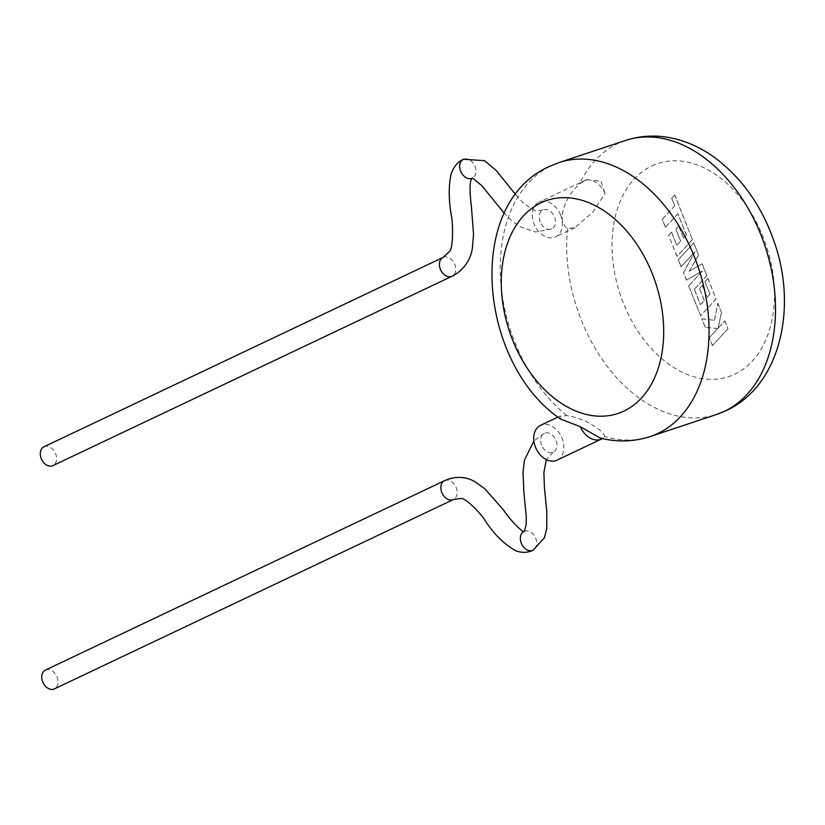 <?xml version="1.0" encoding="UTF-8"?>
<svg xmlns="http://www.w3.org/2000/svg" width="825" height="825" viewBox="0 0 825 825"><rect width="100%" height="100%" fill="white"/><g stroke="black" fill="none" stroke-linecap="round" stroke-linejoin="round"><path stroke-width="0.62" stroke-dasharray="4.12 3.09" d="M540.138 221.863A10.426 7.559 -115.4 0 1 542.85 210.066A10.426 7.559 -115.4 0 1 554.544 217.078A10.426 7.559 -115.4 0 1 551.739 228.927A10.426 7.559 -115.4 0 1 540.138 221.863M463.578 159.256A10.426 7.559 -115.4 0 1 475.056 166.372A10.426 7.559 -115.4 0 1 472.632 178.025A10.426 7.559 -115.4 0 1 472.436 178.128M43.973 446.779A10.426 7.559 -115.4 0 1 55.646 453.802A10.426 7.559 -115.4 0 1 52.924 465.62M604.539 194.215L604.9 193.236A19.253 13.963 64.6 0 0 583.636 180.943A19.253 13.963 64.6 0 0 580.738 182.995L579.449 184.057C571.137 191.812 565.744 200.475 563.248 210.035C561 218.78 562.433 224.947 567.538 228.546L575.025 227.638L592.948 211.994L604.539 194.215M560.639 215.047A19.253 13.963 64.6 0 0 539.086 202.084A19.253 13.963 64.6 0 0 534.053 223.895A19.253 13.963 64.6 0 0 555.596 236.858A19.253 13.963 64.6 0 0 560.639 215.047M541.592 445.149A10.426 7.559 -115.4 0 1 544.242 433.373A10.426 7.559 -115.4 0 1 555.988 440.354A10.426 7.559 -115.4 0 1 553.235 452.183A10.426 7.559 -115.4 0 1 541.592 445.149M524.226 531.3A10.426 7.559 -115.4 0 1 524.349 531.248A10.426 7.559 -115.4 0 1 535.703 538.416A10.426 7.559 -115.4 0 1 533.156 550.131M45.427 670.065A10.426 7.559 -115.3 0 1 57.1 677.088A10.426 7.559 -115.3 0 1 54.367 688.906M560.392 418.945L559.969 416.14L566.713 415.594C576.201 417.11 584.389 420.08 591.278 424.473C599.455 428.979 603.91 432.97 604.622 436.435L603.611 437.962L600.26 438.085M557.04 460.144A19.253 13.963 64.6 0 0 562.083 438.333A19.253 13.963 64.6 0 0 540.54 425.36M580.738 182.995L586.699 179.664L600.899 181.077L604.9 193.236M727.898 328.762L712.449 345.572L709.304 337.683L717.698 328.567L705.179 327.308L701.817 318.863L714.419 320.317L717.771 303.311L721.411 312.448L718.163 328.02L724.752 320.853L728.011 328.721L712.449 345.572M712.563 345.541L709.304 337.683M709.417 337.642L717.698 328.567M717.812 328.525L705.179 327.308M705.292 327.278L701.817 318.863M701.931 318.821L714.419 320.317M714.533 320.275L717.771 303.311M717.884 303.28L721.411 312.448M721.514 312.417L718.163 328.02M718.276 327.979L724.752 320.853M724.866 320.822L728.011 328.721M693.722 242.89L698.569 255.059L689.184 271.219L702.054 263.835L706.767 275.653L694.258 289.276L700.384 304.662L704.23 300.506L699.487 288.585L702.343 285.491L707.087 297.402L709.954 294.257L704.921 281.614L707.871 278.427L716.028 298.939L700.59 315.769L688.679 285.852L702.436 270.889L686.41 280.139L683.461 272.735L694.908 251.728L681.089 266.764L678.274 259.71L693.835 242.849L698.569 255.059M698.682 255.028L689.184 271.219M689.288 271.177L702.054 263.835M702.168 263.794L706.767 275.653M706.87 275.622L694.258 289.276M694.372 289.235L700.384 304.662M700.497 304.631L704.23 300.506M704.333 300.465L699.487 288.585M699.6 288.554L702.343 285.491M702.457 285.45L707.087 297.402M707.2 297.371L709.954 294.257M710.067 294.226L704.921 281.614M705.035 281.573L707.871 278.427M707.974 278.386L716.028 298.939M716.141 298.897L700.59 315.769M700.693 315.728L688.679 285.852M688.792 285.821L702.436 270.889M702.549 270.847L686.41 280.139M686.524 280.108L683.461 272.735M683.574 272.704L694.908 251.728M695.021 251.687L681.089 266.764M681.192 266.722L678.274 259.71M678.387 259.669L693.835 242.849M686.317 234.867L677.841 213.727L665.383 227.298L662.238 219.388L674.695 205.817L671.674 198.217L674.654 194.968L692.392 239.539L676.943 256.358L668.601 235.383L671.55 232.207L676.748 245.273L680.594 241.106L675.85 229.195L678.707 226.102L683.451 238.013L686.431 234.826L677.841 213.727M677.954 213.685L665.383 227.298M665.497 227.257L662.238 219.388M662.341 219.347L674.695 205.817M674.809 205.786L671.674 198.217M671.787 198.186L674.654 194.968M674.768 194.937L692.392 239.539M692.505 239.508L676.943 256.358M677.057 256.327L668.601 235.383M668.714 235.352L671.55 232.207M671.653 232.165L676.748 245.273M676.861 245.242L680.594 241.106M680.708 241.075L675.85 229.195M675.964 229.164L678.707 226.102M678.82 226.06L683.451 238.013M683.564 237.971L686.431 234.826M443.118 257.379A10.426 7.559 -115.4 0 1 454.761 264.423A10.426 7.559 -115.4 0 1 452.038 276.231L452.017 276.241M444.541 480.676L444.531 480.686A10.426 7.559 -115.3 0 1 456.215 487.709A10.426 7.559 -115.3 0 1 453.502 499.507M566.713 415.594A144.365 99.01 71.6 0 1 500.569 279.19A144.365 99.01 71.6 0 1 551.358 165.67A144.365 99.01 71.6 0 1 559.061 162.577M625.515 140.467A144.365 99.01 -108.4 0 0 617.822 143.56A144.365 99.01 -108.4 0 0 579.449 184.057M651.812 165.938A112.282 77.003 71.6 0 1 763.094 236.93A112.282 77.003 71.6 0 1 734.693 374.21A112.282 77.003 71.6 0 1 623.401 303.218A112.282 77.003 71.6 0 1 651.812 165.938M567.538 228.546A144.365 99.01 -108.4 0 0 610.118 370.074A144.365 99.01 -108.4 0 0 716.678 414.428M650.213 436.538A144.365 99.01 71.6 0 1 604.622 436.435M603.611 437.972L601.59 439.003A19.253 13.963 64.6 0 0 604.488 436.951M542.85 210.066L535.415 210.953L523.256 203.002L515.594 194.514M586.699 179.664L539.086 202.084M544.242 433.373L533.888 440.952M559.969 416.14L557.937 417.11M553.235 452.183L546.325 459.608M575.025 227.638L555.596 236.858M551.739 228.927L535.673 232.021L519.513 226.545L510.675 219.801L504.292 213.345"/><path stroke-width="1.24" d="M472.436 178.128A10.426 7.559 -115.4 0 1 472.282 178.2A10.426 7.559 -115.4 0 1 460.649 171.157A10.426 7.559 -115.4 0 1 463.423 159.328A10.426 7.559 -115.4 0 1 463.578 159.256L484.502 160.669L496.103 170.362L515.594 194.514M472.282 178.2L472.168 178.179C471.384 179.365 468.28 180.84 471.405 206.632L473.54 234.403L472.385 248.047C471.488 255.43 466.537 269.115 452.007 276.251A10.426 7.559 -115.4 0 0 452.038 276.231L52.924 465.62A10.426 7.559 -115.4 0 1 41.25 458.597A10.426 7.559 -115.4 0 1 43.973 446.779L443.087 257.4A10.426 7.559 -115.4 0 1 443.118 257.379L449.439 251.553C453.286 248.438 453.09 224.658 451.512 216.398C448.573 199.949 448.48 185.666 451.223 173.549C453.946 166.372 458.009 161.628 463.423 159.328M546.325 459.608L543.892 472.57L544.438 487.884L546.81 511.634L546.748 528.454L544.417 537.776L533.156 550.131A10.426 7.559 -115.4 0 1 533.012 550.213A10.426 7.559 -115.4 0 1 521.297 543.201A10.426 7.559 -115.4 0 1 523.988 531.403A10.426 7.559 -115.4 0 1 524.226 531.3M42.694 681.873A10.426 7.559 -115.3 0 1 45.427 670.065L444.541 480.676A10.426 7.559 -115.3 0 0 444.51 480.697A10.426 7.559 -115.3 0 0 441.808 492.494A10.426 7.559 -115.3 0 0 453.472 499.517L54.367 688.906A10.426 7.559 -115.3 0 1 42.694 681.873M557.937 417.11L540.54 425.36A19.253 13.963 64.6 0 0 535.497 447.181A19.253 13.963 64.6 0 0 557.04 460.144L602.415 438.601M625.515 140.467C642.51 134.97 659.907 134.65 677.717 139.497C690.886 143.158 703.354 149.294 715.11 157.884C742.407 178.499 762.197 206.745 774.479 242.643C797.734 308.911 779.677 386.007 726.289 410.561L716.678 414.428A144.365 99.01 -108.4 0 0 724.381 411.335A144.365 99.01 -108.4 0 0 763.053 240.477A144.365 99.01 -108.4 0 0 625.515 140.467L559.061 162.577L549.44 166.444C464.454 203.528 478.448 363.155 560.392 418.945L580.326 426.711A19.253 13.963 64.6 0 0 601.59 439.003M559.061 162.577A144.365 99.01 71.6 0 1 696.589 262.587A144.365 99.01 71.6 0 1 657.917 433.445A144.365 99.01 71.6 0 1 650.213 436.538C633.982 441.808 617.327 442.324 600.26 438.085L580.326 426.711M452.007 276.251A10.426 7.559 -115.4 0 1 440.364 269.208A10.426 7.559 -115.4 0 1 443.087 257.4M623.927 411.067A112.282 77.003 -108.4 0 0 652.327 273.787A112.282 77.003 -108.4 0 0 541.045 202.795A112.282 77.003 -108.4 0 0 512.634 340.075A112.282 77.003 -108.4 0 0 623.927 411.067M533.012 550.213C527.804 552.791 522.122 553.018 515.976 550.894C503.797 544.026 493.288 533.548 484.45 519.472C477.984 510.108 464.702 497.743 461.082 498.465L453.502 499.507A10.426 7.559 -115.3 0 1 453.472 499.517M533.888 440.952L524.411 460.257L523.029 472.261L523.834 491.566L526.226 516.533L526.154 524.927L524.349 531.248M523.988 531.403L524.174 531.465C524.494 534.239 510.923 521.245 503.59 510.128L484.77 488.72L474.86 481.656C465.352 476.314 455.235 475.994 444.51 480.697M716.678 414.428L650.213 436.538M504.292 213.345L481.862 185.708L472.632 178.025"/></g></svg>
